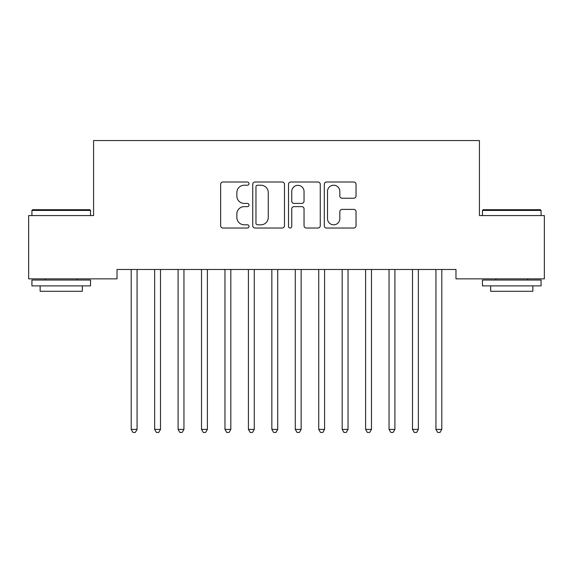 <?xml version="1.0" encoding="UTF-8"?>
<svg xmlns="http://www.w3.org/2000/svg" width="573" height="573" viewBox="0 0 573 573"><rect width="100%" height="100%" fill="white"/><g stroke="black" fill="none" stroke-linecap="round" stroke-linejoin="round"><path stroke-width="0.86" d="M248.997 183.618A1.612 1.612 0 0 0 247.386 182.013L222.94 182.013A2.299 2.299 0 0 0 220.641 184.313L220.641 225.726A2.299 2.299 0 0 0 222.94 228.025L247.386 228.025A1.612 1.612 0 0 0 248.997 226.421A1.612 1.612 0 0 0 247.386 224.809L244.22 224.809A7.363 7.363 0 0 1 236.857 217.446L236.857 213.994A7.363 7.363 0 0 1 244.22 206.631L247.386 206.631A1.612 1.612 0 0 0 248.997 205.019A1.612 1.612 0 0 0 247.386 203.408L244.22 203.408A7.363 7.363 0 0 1 236.857 196.045L236.857 192.592A7.363 7.363 0 0 1 244.22 185.229L247.386 185.229A1.612 1.612 0 0 0 248.997 183.618M353.742 198.229A2.299 2.299 0 0 0 356.041 195.93L356.041 184.313A2.299 2.299 0 0 0 353.742 182.013L326.596 182.013A2.299 2.299 0 0 0 324.289 184.313L324.289 225.726A2.299 2.299 0 0 0 326.596 228.025L353.742 228.025A2.299 2.299 0 0 0 356.041 225.726L356.041 211.695A2.299 2.299 0 0 0 353.742 209.389L342.124 209.389A2.299 2.299 0 0 0 339.825 211.695L339.825 218.65A6.153 6.153 0 0 1 333.665 224.809A6.153 6.153 0 0 1 327.512 218.65L327.512 191.389A6.153 6.153 0 0 1 333.665 185.229A6.153 6.153 0 0 1 339.825 191.389L339.825 195.93A2.299 2.299 0 0 0 342.124 198.229L353.742 198.229M455.979 269.482L117.021 269.482L117.021 278.858L28.65 278.858L28.65 215.57L93.578 215.57L93.578 140.557L479.422 140.557L479.422 215.57L544.35 215.57L544.35 278.858L455.979 278.858L455.979 269.482M284.487 184.313A2.299 2.299 0 0 0 282.188 182.013L255.035 182.013A2.299 2.299 0 0 0 252.736 184.313L252.736 225.726A2.299 2.299 0 0 0 255.035 228.025L282.188 228.025A2.299 2.299 0 0 0 284.487 225.726L284.487 184.313M290.812 182.013L317.965 182.013A2.299 2.299 0 0 1 320.264 184.313L320.264 225.726A2.299 2.299 0 0 1 317.965 228.025L306.347 228.025A2.299 2.299 0 0 1 304.041 225.726L304.041 208.93A2.299 2.299 0 0 0 301.742 206.631L294.035 206.631A2.299 2.299 0 0 0 291.736 208.93L291.736 226.421A1.612 1.612 0 0 1 290.124 228.025A1.612 1.612 0 0 1 288.513 226.421L288.513 184.313A2.299 2.299 0 0 1 290.812 182.013M257.564 185.229A1.612 1.612 0 0 0 255.959 186.841L255.959 223.198A1.612 1.612 0 0 0 257.564 224.809L260.901 224.809A7.363 7.363 0 0 0 268.264 217.446L268.264 192.592A7.363 7.363 0 0 0 260.901 185.229L257.564 185.229M304.041 191.504A6.153 6.153 0 0 0 297.888 185.344A6.153 6.153 0 0 0 291.736 191.504L291.736 201.109A2.299 2.299 0 0 0 294.035 203.408L301.742 203.408A2.299 2.299 0 0 0 304.041 201.109L304.041 191.504M131.038 269.826A2.342 2.342 -179.2 0 1 131.203 270.7A2.342 2.342 179.5 0 0 131.038 269.826L130.895 269.482M137.37 269.482L137.233 269.826A2.342 2.342 179.5 0 0 137.062 270.7L137.062 429.399L131.203 429.399L131.203 270.7M137.062 429.399L135.307 432.443L132.965 432.443L131.203 429.399M154.474 269.826A2.342 2.342 -179.2 0 1 154.646 270.7A2.342 2.342 179.5 0 0 154.474 269.826L154.338 269.482M177.917 269.826A2.342 2.342 -179.2 0 1 178.088 270.7A2.342 2.342 179.5 0 0 177.917 269.826L177.78 269.482M160.812 269.482L160.676 269.826A2.342 2.342 179.5 0 0 160.504 270.7L160.504 429.399L154.646 429.399L154.646 270.7M160.504 429.399L158.75 432.443L156.4 432.443L154.646 429.399M184.255 269.482L184.112 269.826A2.342 2.342 179.5 0 0 183.947 270.7L183.947 429.399L178.088 429.399L178.088 270.7M183.947 429.399L182.185 432.443L179.843 432.443L178.088 429.399M31.93 210.413L32.632 209.711L89.832 209.711L90.534 210.413L31.93 210.413L31.93 215.57M90.534 285.891L31.93 285.891L31.93 280.032L90.534 280.032L90.534 285.891M82.333 285.891L82.333 291.285L40.139 291.285L40.139 285.891M482.466 210.413L483.168 209.711L540.368 209.711L541.07 210.413L482.466 210.413L482.466 215.57M541.07 285.891L482.466 285.891L482.466 280.032L541.07 280.032L541.07 285.891M532.861 285.891L532.861 291.285L490.667 291.285L490.667 285.891M201.359 269.826A2.342 2.342 -179.2 0 1 201.524 270.7A2.342 2.342 179.5 0 0 201.359 269.826L201.216 269.482M224.795 269.826A2.342 2.342 -179.2 0 1 224.967 270.7A2.342 2.342 179.5 0 0 224.795 269.826L224.659 269.482M207.698 269.482L207.555 269.826A2.342 2.342 179.5 0 0 207.39 270.7L207.39 429.399L201.524 429.399L201.524 270.7M207.39 429.399L205.628 432.443L203.286 432.443L201.524 429.399M231.134 269.482L230.998 269.826A2.342 2.342 179.5 0 0 230.826 270.7L230.826 429.399L224.967 429.399L224.967 270.7M230.826 429.399L229.071 432.443L226.729 432.443L224.967 429.399M248.238 269.826A2.342 2.342 -179.2 0 1 248.41 270.7A2.342 2.342 179.5 0 0 248.238 269.826L248.102 269.482M254.577 269.482L254.441 269.826A2.342 2.342 179.5 0 0 254.269 270.7L254.269 429.399L248.41 429.399L248.41 270.7M254.269 429.399L252.514 432.443L250.165 432.443L248.41 429.399M271.681 269.826A2.342 2.342 -179.2 0 1 271.853 270.7A2.342 2.342 179.5 0 0 271.681 269.826L271.545 269.482M278.02 269.482L277.876 269.826A2.342 2.342 179.5 0 0 277.712 270.7L277.712 429.399L271.853 429.399L271.853 270.7M277.712 429.399L275.95 432.443L273.608 432.443L271.853 429.399M295.124 269.826A2.342 2.342 -179.2 0 1 295.288 270.7A2.342 2.342 179.5 0 0 295.124 269.826L294.98 269.482M301.455 269.482L301.319 269.826A2.342 2.342 179.5 0 0 301.147 270.7L301.147 429.399L295.288 429.399L295.288 270.7M301.147 429.399L299.393 432.443L297.05 432.443L295.288 429.399M318.559 269.826A2.342 2.342 -179.2 0 1 318.731 270.7A2.342 2.342 179.5 0 0 318.559 269.826L318.423 269.482M324.898 269.482L324.762 269.826A2.342 2.342 179.5 0 0 324.59 270.7L324.59 429.399L318.731 429.399L318.731 270.7M324.59 429.399L322.835 432.443L320.486 432.443L318.731 429.399M342.002 269.826A2.342 2.342 -179.2 0 1 342.174 270.7A2.342 2.342 179.5 0 0 342.002 269.826L341.866 269.482M348.341 269.482L348.205 269.826A2.342 2.342 179.5 0 0 348.033 270.7L348.033 429.399L342.174 429.399L342.174 270.7M348.033 429.399L346.271 432.443L343.929 432.443L342.174 429.399M365.445 269.826A2.342 2.342 -179.2 0 1 365.61 270.7A2.342 2.342 179.5 0 0 365.445 269.826L365.302 269.482M371.784 269.482L371.641 269.826A2.342 2.342 179.5 0 0 371.476 270.7L371.476 429.399L365.61 429.399L365.61 270.7M371.476 429.399L369.714 432.443L367.372 432.443L365.61 429.399M388.888 269.826A2.342 2.342 -179.2 0 1 389.053 270.7A2.342 2.342 179.5 0 0 388.888 269.826L388.745 269.482M395.22 269.482L395.084 269.826A2.342 2.342 179.5 0 0 394.912 270.7L394.912 429.399L389.053 429.399L389.053 270.7M394.912 429.399L393.157 432.443L390.815 432.443L389.053 429.399M412.324 269.826A2.342 2.342 -179.2 0 1 412.496 270.7A2.342 2.342 179.5 0 0 412.324 269.826L412.188 269.482M418.662 269.482L418.526 269.826A2.342 2.342 179.5 0 0 418.354 270.7L418.354 429.399L412.496 429.399L412.496 270.7M418.354 429.399L416.6 432.443L414.25 432.443L412.496 429.399M435.767 269.826A2.342 2.342 -179.2 0 1 435.938 270.7A2.342 2.342 179.5 0 0 435.767 269.826L435.63 269.482M442.105 269.482L441.962 269.826A2.342 2.342 179.5 0 0 441.797 270.7L441.797 429.399L435.938 429.399L435.938 270.7M441.797 429.399L440.035 432.443L437.693 432.443L435.938 429.399M90.534 215.57L90.534 210.413M77.176 280.032L77.176 278.858M45.296 280.032L45.296 278.858M541.07 215.57L541.07 210.413M527.704 280.032L527.704 278.858M495.824 280.032L495.824 278.858"/></g></svg>
